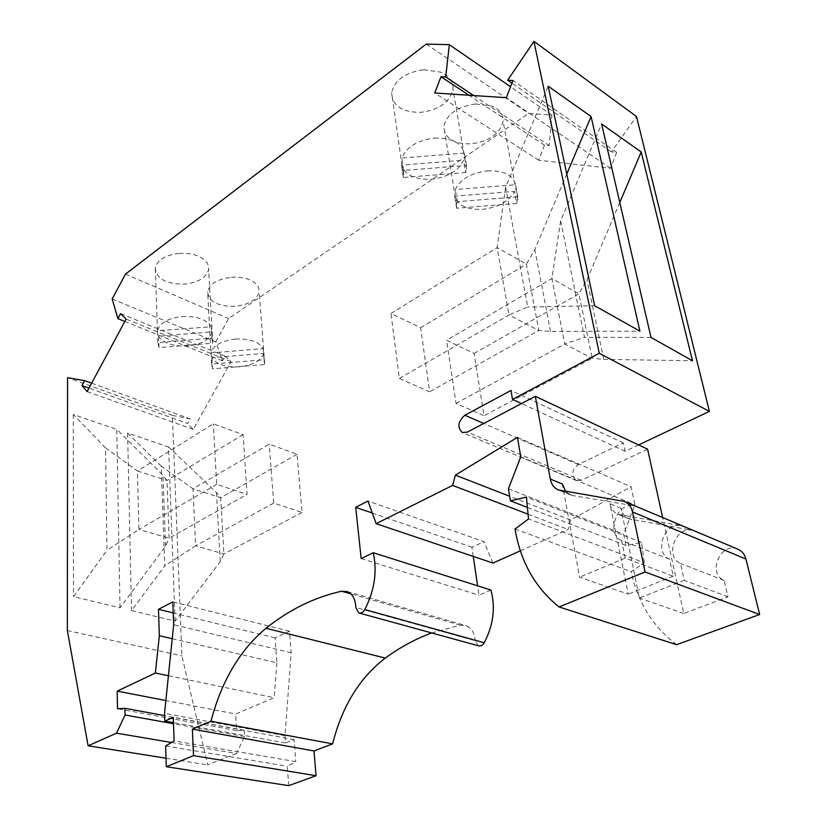 <?xml version="1.0" encoding="UTF-8"?>
<svg xmlns="http://www.w3.org/2000/svg" width="827" height="827" viewBox="0 0 827 827"><rect width="100%" height="100%" fill="white"/><g stroke="black" fill="none" stroke-linecap="round" stroke-linejoin="round"><path stroke-width="0.62" stroke-dasharray="4.13 3.1" d="M638.589 444.947L625.14 451.315L623.372 442.941L578.269 464.526C571.55 470.212 570.899 475.566 576.326 480.57L581.309 480.301L647.603 449.185M737.777 549.169C720.762 541.344 706.847 573.225 724.101 580.43L727.987 596.825L683.784 613.52L662.654 517.547M676.631 644.688C652.72 626.463 637.586 602.139 631.228 571.684L644.254 562.742L528.525 518.953M520.379 550.813L568.159 529.487L570.63 520.028L631.063 486.772L634.888 504.915L623.62 534.232L625.925 545.51L641.597 542.409L644.254 562.742M492.964 563.053L484.022 541.654L367.953 501.017M473.271 556.406L471.917 547.236L484.022 541.654M490.938 590.064L478.998 595.213L477.613 585.836M478.254 645.753L475.163 640.667L355.817 607.514M431.653 632.944L460.381 625.171L466.128 625.667C471.545 628.003 474.553 632.996 475.163 640.667M288.706 785.65L287.269 766.247L295.766 761.636L174.125 740.899M172.243 638.702L276.88 662.758L275.071 637.886L289.502 631.239L291.176 652.73L285.015 735.71L285.553 742.946L294.071 739.617L295.766 761.636M276.88 662.758L274.171 697.719L235.643 714.011L165.876 700.531M171.468 742.481L236.47 753.48L244.596 736.568L244.223 730.272L236.594 730.561L235.643 714.011M236.47 753.48L207.732 764.882L181.888 655.863L172.367 415.423L190.22 418.886L187.657 423.496L88.985 388.111M112.183 298.96L215.795 341.809L222.484 360.872L225.099 356.168L231.022 361.637L193.26 429.389L187.657 423.496M215.795 341.809L228.655 318.56L528.691 113.402L551.909 115.18L549.211 145.635L544.466 145.159L538.687 160.252L610.553 168.294L616.642 152.375L611.401 151.858L636.48 116.493M727.987 596.825L684.26 580.368L680.487 563.456C664.577 556.912 675.183 526.406 692.003 530.252L629.171 518.891C624.871 516.989 622.142 513.464 620.974 508.316L639.416 598.055L684.26 580.368M724.101 580.43L680.487 563.456M669.488 559.176L621.594 540.548L625.171 558.132L673.219 576.212L669.488 559.176C653.557 552.622 664.257 521.847 681.117 525.662L618.172 514.394C613.872 512.492 611.143 508.956 609.995 503.757L628.22 594.158L579.572 577.194L562.308 484.002M621.594 540.548C605.602 533.942 616.756 501.989 633.73 505.731L572.966 495.6L570.413 494.877L565.73 491.465M515.035 529.011L631.228 571.684M641.597 542.409L526.427 497.048M625.925 545.51L527.419 507.437M508.45 488.767L623.62 534.232M520.762 456.783L634.888 504.915M517.433 437.359L631.063 486.772M570.63 520.028L509.69 496.283M471.917 547.236L372.315 513.05M361.172 558.587L478.998 595.213M528.071 514.187L568.159 529.487M275.071 637.886L173.236 612.931M289.502 631.239L172.833 601.901M291.176 652.73L173.67 624.736M285.015 735.71L164.552 713.36M285.553 742.946L173.474 722.653M294.071 739.617L173.277 717.371M165.627 745.964L287.269 766.247M168.429 675.742L274.171 697.719M566.764 174.032L534.831 249.537L526.375 264.123L497.12 247.593L390.995 313.505L420.654 327.761L429.627 391.802L399.379 378.497L390.995 313.505M505.617 187.202L497.12 247.593L508.998 314.953L527.729 307.034L505.617 187.202L548.187 86.204M399.379 378.497L508.998 314.953L538.791 330.48L550.544 331.431L639.912 331.182M550.544 331.431L534.831 249.537M594.623 305.701L527.729 307.034M420.654 327.761L526.375 264.123L538.791 330.48L429.627 391.802M611.401 151.858L511.923 83.145M616.642 152.375L512.936 80.498M610.553 168.294L506.351 97.7M538.687 160.252L434.754 92.986M544.466 145.159L468.961 95.239M473.695 95.55L549.211 145.635M551.909 115.18L510.548 86.742M426.298 44.079L528.691 113.402M423.641 69.747L440.688 72.114C449.319 75.939 453.423 81.625 453.02 89.151C449.981 102.052 439.333 109.774 421.067 112.327C402.222 112.493 392.422 105.98 391.657 92.789C394.572 80.095 405.24 72.414 423.641 69.747M179.077 253.393C188.06 252.814 195.637 254.354 201.798 258.014C206.781 261.249 209.055 265.043 208.631 269.395C206.543 277.521 198.625 282.42 184.876 284.106C166.289 284.261 156.427 278.906 155.3 268.031C157.316 259.998 165.245 255.119 179.077 253.393M125.466 274.109L228.655 318.56M475.649 103.975L491.91 106.135C499.684 109.515 503.416 114.56 503.085 121.269C500.077 133.726 489.47 141.252 471.266 143.846C453.682 144.125 444.523 138.326 443.799 126.438C446.673 114.178 457.29 106.693 475.649 103.975M231.415 277.283C240.109 276.714 247.325 278.151 253.083 281.593C257.486 284.478 259.513 287.879 259.151 291.797C257.073 299.767 249.154 304.605 235.375 306.321C217.915 306.569 208.662 301.71 207.618 291.745C209.624 283.868 217.563 279.05 231.415 277.283M465.694 172.554L403.287 177.474L403.607 170.424L466.459 165.472L465.694 172.554L463.616 160.211C458.458 170.92 447.707 177.267 431.353 179.273C415.092 179.852 405.147 175.128 401.529 165.09L463.616 160.211M434.413 138.119C451.387 137.685 461.363 142.678 464.35 153.088L401.839 157.988C406.439 146.968 417.304 140.352 434.413 138.119M466.459 165.472L464.35 153.088M403.607 170.424L401.839 157.988M403.287 177.474L401.529 165.09M212.146 331.834C209.882 339.556 201.757 344.249 187.76 345.934C173.556 346.585 163.839 343.35 158.608 336.238L212.146 331.834L212.787 343.184L159.011 347.619L158.608 336.238M181.919 316.576C196.681 316.007 206.471 319.398 211.288 326.748L157.492 330.769C159.58 323.057 167.726 318.333 181.919 316.576M159.011 347.619L157.843 342.605L211.939 338.14L211.288 326.748M211.939 338.14L212.787 343.184M157.843 342.605L157.44 331.172M222.484 360.872L124.856 321.455M225.099 356.168L120.608 313.619M231.022 361.637L126.117 319.108M193.26 429.389L87.124 391.564M91.632 383.201L190.22 418.886M172.367 415.423L67.576 377.681M120.008 607.835L116.783 429.358L163.043 475.287L166.992 480.477L169.101 538.17L165.534 546.151L120.008 607.835L73.51 596.649L106.972 550.255L105.577 447.872L137.427 470.976L213.356 423.827L243.107 434.651L247.066 494.37L216.695 484.395L213.356 423.827M105.577 447.872L73.272 414.523L116.783 429.358M73.272 414.523L73.51 596.649M67.349 630.536L181.888 655.863M175.128 621.098L168.574 447.014L216.447 492.561L220.706 497.72L223.879 553.945L220.251 561.626L175.128 621.098L131.534 610.605L164.718 565.916L161.265 466.159L192.97 488.819L269.199 444.151L297.017 454.271L302.051 512.42L273.696 503.105L269.199 444.151M161.265 466.159L127.596 433.038L168.574 447.014M127.596 433.038L131.534 610.605M243.107 434.651L166.992 480.477L137.427 470.976L138.915 529.476L106.972 550.255M216.695 484.395L138.915 529.476L169.101 538.17L247.066 494.37M165.534 546.151L163.043 475.287M166.02 758.225L207.732 764.882M244.596 736.568L173.505 723.739M244.223 730.272L164.625 715.613M236.594 730.561L117.496 708.739M297.017 454.271L220.706 497.72L192.97 488.819L195.606 545.799L164.718 565.916M273.696 503.105L195.606 545.799L223.879 553.945L302.051 512.42M220.251 561.626L216.447 492.561M516.741 203.452L456.649 208.249L457.331 201.664L517.826 196.847L516.741 203.452L514.477 191.399C509.018 201.426 498.402 207.401 482.596 209.324C466.966 209.913 457.662 205.52 454.685 196.154L514.477 191.399M487.558 170.858C503.839 170.403 513.164 175.024 515.531 184.741L455.346 189.517C460.308 179.211 471.049 172.988 487.558 170.858M517.826 196.847L515.531 184.741M457.331 201.664L455.346 189.517M456.649 208.249L454.685 196.154M263.71 353.418C261.094 360.727 252.99 365.193 239.416 366.816C225.688 367.467 216.519 364.428 211.898 357.719L263.71 353.418L264.568 364.511L212.518 368.842L211.898 357.719M235.488 339.08C249.733 338.501 258.965 341.685 263.182 348.622L211.071 352.933C213.263 345.459 221.409 340.838 235.488 339.08M212.518 368.842L211.691 364.097L264.04 359.755L263.182 348.622M264.04 359.755L264.568 364.511M211.691 364.097L211.071 352.933M619.785 202.47L586.974 279.753L578.89 293.792L551.867 278.523L446.57 340.228L474.088 353.46L484.043 415.743L456.039 403.421L446.57 340.228M560.623 220.871L551.867 278.523L564.738 343.991L584.482 337.344L560.623 220.871L601.632 123.998M456.039 403.421L564.738 343.991L592.184 358.298L603.751 359.363L692.488 360.768M603.751 359.363L586.974 279.753M651.004 337.416L584.482 337.344M474.088 353.46L578.89 293.792L592.184 358.298L484.043 415.743M625.14 451.315L521.537 403.555M623.372 442.941L510.972 390.468M683.784 613.52L639.416 598.055M625.171 558.132L579.572 577.194M673.219 576.212L628.22 594.158M621.739 500.686L633.73 505.731M681.117 525.662L692.003 530.252M460.381 625.171L350.844 593.869M578.269 464.526L483.743 423.476M581.309 480.301L467.389 432.087M631.714 519.625L620.726 515.128M620.974 508.316L609.995 503.757M572.966 495.6L560.913 490.669M347.319 591.615L466.128 625.667M358.742 612.91L359.332 613.065M466.542 169.059L453.02 89.151M212.808 343.04L208.631 269.395M517.836 199.441L503.085 121.269M264.681 363.87L259.151 291.797M576.326 480.57L462.365 432.542M629.171 518.891L618.172 514.394M570.413 494.877L558.359 489.946M456.545 204.858L443.799 126.438M403.049 173.019L391.657 92.789M211.671 364.252L207.618 291.745M157.492 330.769L155.3 268.031"/><path stroke-width="1.24" d="M662.654 517.547L647.603 449.185L535.307 396.298L550.286 479.019C551.361 484.405 554.049 488.044 558.359 489.946L624.395 501.441C628.603 503.292 631.301 506.786 632.5 511.934L745.933 559.042C744.641 554.276 741.922 550.978 737.777 549.169L624.395 501.441M373.256 552.725L490.938 590.064C495.642 607.659 493.399 625.222 484.208 642.765L364.79 609.551C374.548 590.447 377.37 571.509 373.256 552.725L361.172 558.587L355.703 507.344L367.953 501.017L376.171 523.677L452.617 485.387L455.398 475.132L517.433 437.359L520.762 456.783L508.45 488.767L510.445 500.883L526.427 497.048L528.525 518.953L515.035 529.011C520.534 561.75 535.214 587.739 559.052 606.966L676.631 644.688L759.651 614.513L745.933 559.042M376.171 523.677L492.964 563.053L520.379 550.813M477.613 585.836L473.271 556.406M484.208 642.765C482.565 645.401 480.58 646.404 478.254 645.753L359.332 613.065M173.474 722.653L164.811 721.082L173.277 717.371L174.125 740.899L165.627 745.964L166.299 766.712L288.706 785.65L316.048 775.716L313.981 750.937L332.63 743.855C342.027 706.392 359.59 677.799 385.31 658.065C399.875 647.376 415.319 639.002 431.653 632.944M709.411 411.391L636.48 116.493L533.932 41.35L599.265 353.253L709.411 411.391L638.589 444.947M521.537 403.555L512.513 399.4L599.265 353.253M510.548 86.742L449.34 44.679L445.701 76.983L440.987 76.735L434.754 92.986L506.351 97.7L512.936 80.498L507.685 80.219L533.932 41.35M449.34 44.679L426.298 44.079L125.466 274.109L112.183 298.96L117.91 318.643L120.608 313.619L126.117 319.108L87.124 391.564L81.966 385.589L84.612 380.668L91.632 383.201M173.505 723.739L125.063 715.004L116.504 733.177L88.127 745.799L67.349 630.536L67.576 377.681L84.612 380.668M125.063 715.004L124.939 708.305L117.496 708.739L117.207 691.134L155.373 673.033L168.429 675.742M173.236 612.931L158.495 609.313L159.332 635.725L155.373 673.033M158.495 609.313L172.833 601.901L173.67 624.736L164.552 713.36L164.811 721.082M166.299 766.712L193.508 755.651L316.048 775.716M313.981 750.937L192.381 729.135L193.508 755.651M192.381 729.135L210.978 721.237C221.574 680.962 239.913 649.97 265.994 628.282C289.378 609.592 314.58 597.239 341.603 591.222L347.319 591.615C352.633 593.982 355.465 599.275 355.817 607.514L358.742 612.91C361.037 613.541 363.053 612.425 364.79 609.551M559.052 606.966L645.07 571.984L632.5 511.934M483.743 423.476L464.826 415.257C457.889 421.594 457.073 427.352 462.365 432.542L467.389 432.087L535.307 396.298M464.826 415.257L510.972 390.468L512.513 399.4M759.651 614.513L645.07 571.984M527.419 507.437L510.445 500.883M509.69 496.283L455.398 475.132M372.315 513.05L355.703 507.344M452.617 485.387L528.071 514.187M210.978 721.237L332.63 743.855M159.332 635.725L172.243 638.702M591.078 116.535L639.912 331.182L594.623 305.701L548.187 86.204L591.078 116.535L566.764 174.032M641.214 151.992L692.488 360.768L651.004 337.416L601.632 123.998L641.214 151.992L619.785 202.47M511.923 83.145L507.685 80.219M468.961 95.239L440.987 76.735M445.701 76.983L473.695 95.55M124.856 321.455L117.91 318.643M88.985 388.111L81.966 385.589M88.127 745.799L166.02 758.225M116.504 733.177L171.468 742.481M164.625 715.613L124.939 708.305M165.876 700.531L117.207 691.134M565.73 491.465L562.308 484.002L550.286 479.019M385.31 658.065L265.994 628.282M350.844 593.869L341.603 591.222"/></g></svg>
